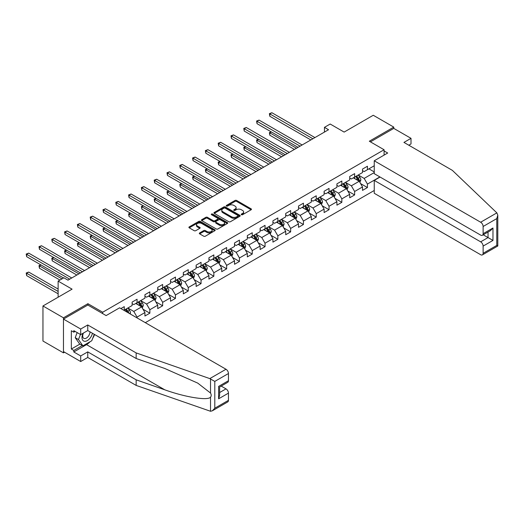 <?xml version="1.0" encoding="UTF-8"?>
<svg xmlns="http://www.w3.org/2000/svg" width="524" height="524" viewBox="0 0 524 524"><rect width="100%" height="100%" fill="white"/><g stroke="black" fill="none" stroke-linecap="round" stroke-linejoin="round"><path stroke-width="0.79" d="M241.44 214.709A0.799 0.458 0 0 0 242.566 214.709L251.127 209.77A1.14 0.655 0 0 0 251.461 209.305A1.14 0.655 0 0 0 251.127 208.84L236.632 200.469A1.14 0.655 0 0 0 235.021 200.469L226.46 205.408A0.799 0.458 0 0 0 226.23 205.736A0.799 0.458 0 0 0 226.46 206.063A0.799 0.458 0 0 0 227.593 206.063L228.7 205.421A3.642 2.103 0 0 1 233.848 205.421L235.06 206.115A3.642 2.103 0 0 1 236.127 207.609A3.642 2.103 0 0 1 235.06 209.096L233.953 209.731A0.799 0.458 0 0 0 233.717 210.059A0.799 0.458 0 0 0 233.953 210.386A0.799 0.458 0 0 0 235.079 210.386L236.186 209.744A3.642 2.103 0 0 1 241.341 209.744L242.547 210.445A3.642 2.103 0 0 1 243.614 211.932A3.642 2.103 0 0 1 242.547 213.419L241.44 214.054A0.799 0.458 0 0 0 241.21 214.382A0.799 0.458 0 0 0 241.44 214.709L241.44 214.054M199.664 232.925A1.14 0.655 0 0 0 199.33 233.39A1.14 0.655 0 0 0 199.664 233.855L203.731 236.2A1.14 0.655 0 0 0 205.343 236.2L214.847 230.711A1.14 0.655 0 0 0 215.181 230.252A1.14 0.655 0 0 0 214.847 229.787L200.351 221.416A1.14 0.655 0 0 0 198.74 221.416L189.236 226.899A1.14 0.655 0 0 0 188.902 227.364A1.14 0.655 0 0 0 189.236 227.829L194.149 230.665A1.14 0.655 0 0 0 195.76 230.665L199.827 228.32A1.14 0.655 0 0 0 200.161 227.855A1.14 0.655 0 0 0 199.827 227.39L197.391 225.982A3.046 1.762 0 0 1 196.5 224.737A3.046 1.762 0 0 1 198.38 223.113A3.046 1.762 0 0 1 201.701 223.493L211.244 229.008A3.046 1.762 0 0 1 212.135 230.252A3.046 1.762 0 0 1 210.255 231.877A3.046 1.762 0 0 1 206.934 231.49L205.343 230.573A1.14 0.655 0 0 0 203.731 230.573L199.664 232.925L199.664 233.855L203.731 231.523L203.731 230.573M408.786 145.207L411.006 143.93L411.006 138.336L393.773 128.393L393.773 127.109L373.265 115.267L344.137 132.087L330.192 124.031L324.448 127.345L328.548 129.716L67.976 280.157L63.876 277.786L58.131 281.106L58.131 297.206M87.914 305.073L87.914 303.697L63.463 317.813L42.955 305.97L72.076 289.156L58.131 281.106M87.914 303.697L102.684 312.225L384.092 149.753L384.092 155.104M393.773 127.109L369.322 141.225L384.092 149.753M228.778 221.737A1.14 0.655 0 0 0 230.39 221.737L239.894 216.255A1.14 0.655 0 0 0 240.221 215.79A1.14 0.655 0 0 0 239.894 215.325L225.392 206.954A1.14 0.655 0 0 0 223.787 206.954L214.283 212.443A1.14 0.655 0 0 0 213.949 212.908A1.14 0.655 0 0 0 214.283 213.373L228.778 221.737M211.82 214.879A0.799 0.458 0 0 1 212.633 214.991L212.633 214.047L227.37 222.556A1.14 0.655 0 0 1 227.704 223.021A1.14 0.655 0 0 1 227.37 223.486L217.866 228.968A1.14 0.655 0 0 1 216.255 228.968L201.76 220.604L205.827 218.272L205.827 217.322L201.76 219.674A1.14 0.655 0 0 0 201.426 220.139A1.14 0.655 0 0 0 201.76 220.604L201.76 219.674M205.827 218.272A1.14 0.655 0 0 1 207.439 218.272L207.439 217.322A1.14 0.655 0 0 0 205.827 217.322M207.439 217.322L213.314 220.715A1.14 0.655 0 0 0 214.925 220.715L217.624 219.163A1.14 0.655 0 0 0 217.958 218.698A1.14 0.655 0 0 0 217.624 218.233L211.506 214.696A0.799 0.458 0 0 1 211.27 214.368A0.799 0.458 0 0 1 211.762 213.943A0.799 0.458 0 0 1 212.633 214.047M63.463 317.813L63.463 352.868L42.955 341.026L42.955 305.97M102.684 313.601L102.684 312.225M145.305 322.666L374.247 190.487M374.247 165.761L367.435 169.697L367.435 166.239L362.516 169.082L362.516 172.54L354.637 177.086L354.637 173.627L349.718 176.47L349.718 179.929L341.838 184.474L341.838 181.016L336.919 183.858L336.919 187.317L329.039 191.863L329.039 188.404L324.12 191.247L324.12 194.705L316.241 199.251L316.241 195.793L311.322 198.635L311.322 202.094L303.442 206.639L303.442 203.181L298.523 206.024L298.523 209.482L290.643 214.034L290.643 210.576L285.724 213.419L285.724 216.871L277.844 221.423L277.844 217.964L272.925 220.807L272.925 224.265L265.046 228.811L265.046 225.353L260.127 228.195L260.127 231.654L252.247 236.2L252.247 232.741L247.328 235.584L247.328 239.042L239.448 243.588L239.448 240.13L234.529 242.972L234.529 246.431L226.65 250.976L226.65 247.518L221.731 250.361L221.731 253.819L213.851 258.365L213.851 254.913L208.932 257.749L208.932 261.207L201.052 265.76L201.052 262.301L196.127 265.144L196.127 268.596L188.254 273.148L188.254 269.69L183.328 272.532L183.328 275.991L175.455 280.537L175.455 277.078L170.529 279.921L170.529 283.379L162.656 287.925L162.656 284.466L157.731 287.309L157.731 290.768L149.857 295.313L149.857 291.855L144.932 294.698L144.932 298.156L137.059 302.702L137.059 299.243L132.133 302.086L132.133 305.544L124.26 310.09L124.26 306.638L120.893 308.577M379.867 176.922L367.435 184.094L367.435 187.553L362.516 190.395L362.516 186.937L354.637 191.483L354.637 194.941L349.718 197.784L349.718 194.325L341.838 198.871L341.838 202.329L336.919 205.172L336.919 201.714L329.039 206.266L329.039 209.718L324.12 212.561L324.12 209.102L316.241 213.654L316.241 217.113L311.322 219.956L311.322 216.497L303.442 221.043L303.442 224.501L298.523 227.344L298.523 223.886L290.643 228.431L290.643 231.89L285.724 234.732L285.724 231.274L277.844 235.82L277.844 239.278L272.925 242.121L272.925 238.662L265.046 243.208L265.046 246.666L260.127 249.509L260.127 246.051L252.247 250.596L252.247 254.055L247.328 256.898L247.328 253.439L239.448 257.991L239.448 261.45L234.529 264.286L234.529 260.834L226.65 265.38L226.65 268.838L221.731 271.681L221.731 268.223L213.851 272.768L213.851 276.227L208.932 279.069L208.932 275.611L201.052 280.157L201.052 283.615L196.127 286.458L196.127 282.999L188.254 287.545L188.254 291.003L183.328 293.846L183.328 290.388L175.455 294.933L175.455 298.392L170.529 301.235L170.529 297.776L162.656 302.322L162.656 305.78L157.731 308.623L157.731 305.164L149.857 309.717L149.857 313.175L144.932 316.011L144.932 312.559L137.059 317.105L137.059 317.911M124.26 310.09L123.893 310.306M135.742 303.462L141.65 306.874L133.777 311.42L127.869 308.007M132.133 303.651L133.777 304.601L137.059 302.702M133.777 311.42L137.059 317.105M141.65 306.874L144.932 312.559M148.541 296.073L154.449 299.486L146.576 304.031L140.668 300.619M144.932 296.263L146.576 297.206L149.857 295.313M146.576 304.031L149.857 309.717M154.449 299.486L157.731 305.164M161.346 288.685L167.248 292.091L159.375 296.643L153.467 293.23M157.731 288.875L159.375 289.818L162.656 287.925M159.375 296.643L162.656 302.322M167.248 292.091L170.529 297.776M174.145 281.296L180.046 284.702L172.173 289.255L166.265 285.842M170.529 281.486L172.173 282.429L175.455 280.537M172.173 289.255L175.455 294.933M180.046 284.702L183.328 290.388M186.944 273.901L192.845 277.314L184.972 281.86L179.064 278.454M183.328 274.091L184.972 275.041L188.254 273.148M184.972 281.86L188.254 287.545M192.845 277.314L196.127 282.999M199.742 266.513L205.644 269.925L197.771 274.471L191.863 271.065M196.127 266.703L197.771 267.653L201.052 265.76M197.771 274.471L201.052 280.157M205.644 269.925L208.932 275.611M212.541 259.125L218.442 262.537L210.569 267.083L204.661 263.67M208.932 259.315L210.569 260.264L213.851 258.365M210.569 267.083L213.851 272.768M218.442 262.537L221.731 268.223M225.34 251.736L231.248 255.149L223.368 259.694L217.46 256.282M221.731 251.926L223.368 252.876L226.65 250.976M223.368 259.694L226.65 265.38M231.248 255.149L234.529 260.834M238.138 244.348L244.046 247.76L236.167 252.306L230.259 248.893M234.529 244.538L236.167 245.481L239.448 243.588M236.167 252.306L239.448 257.991M244.046 247.76L247.328 253.439M250.937 236.959L256.845 240.365L248.966 244.918L243.057 241.505M247.328 237.149L248.966 238.093L252.247 236.2M248.966 244.918L252.247 250.596M256.845 240.365L260.127 246.051M263.736 229.571L269.644 232.977L261.764 237.523L255.856 234.117M260.127 229.754L261.764 230.704L265.046 228.811M261.764 237.523L265.046 243.208M269.644 232.977L272.925 238.662M276.534 222.176L282.443 225.589L274.563 230.134L268.655 226.728M272.925 222.366L274.563 223.316L277.844 221.423M274.563 230.134L277.844 235.82M282.443 225.589L285.724 231.274M289.333 214.788L295.241 218.2L287.362 222.746L281.454 219.34M285.724 214.978L287.362 215.927L290.643 214.034M287.362 222.746L290.643 228.431M295.241 218.2L298.523 223.886M302.132 207.399L308.04 210.812L300.16 215.357L294.252 211.945M298.523 207.589L300.16 208.539L303.442 206.639M300.16 215.357L303.442 221.043M308.04 210.812L311.322 216.497M314.931 200.011L320.839 203.423L312.959 207.969L307.051 204.557M311.322 200.201L312.959 201.151L316.241 199.251M312.959 207.969L316.241 213.654M320.839 203.423L324.12 209.102M327.729 192.622L333.637 196.035L325.758 200.581L319.85 197.168M324.12 192.812L325.758 193.756L329.039 191.863M325.758 200.581L329.039 206.266M333.637 196.035L336.919 201.714M340.528 185.234L346.436 188.64L338.556 193.192L332.648 189.78M336.919 185.424L338.556 186.367L341.838 184.474M338.556 193.192L341.838 198.871M346.436 188.64L349.718 194.325M353.327 177.846L359.235 181.252L351.355 185.797L345.447 182.391M349.718 178.029L351.355 178.979L354.637 177.086M351.355 185.797L354.637 191.483M359.235 181.252L362.516 186.937M374.247 172.586L364.154 178.409L358.246 175.003M368.916 168.839L374.247 171.924M362.516 170.641L364.154 171.59L367.435 169.697M364.154 178.409L367.435 184.094M63.463 352.868L64.57 352.226M324.448 127.345L324.448 132.087M360.584 183.597L367.435 187.553M347.785 190.985L354.637 194.941M334.987 198.38L341.838 202.329M322.188 205.768L329.039 209.718M309.389 213.157L316.241 217.113M296.591 220.545L303.442 224.501M283.792 227.933L290.643 231.89M270.993 235.322L277.844 239.278M258.194 242.71L265.046 246.666M245.396 250.105L252.247 254.055M232.597 257.494L239.448 261.45M219.798 264.882L226.65 268.838M207 272.27L213.851 276.227M194.201 279.659L201.052 283.615M181.402 287.047L188.254 291.003M168.604 294.436L175.455 298.392M155.805 301.831L162.656 305.78M143.006 309.219L149.857 313.175M241.761 214.82L242.547 214.368A3.642 2.103 0 0 0 243.614 212.875L243.614 211.932M236.127 207.609L236.127 208.552A3.642 2.103 0 0 1 235.06 210.039L234.267 210.497M251.107 209.777L236.632 201.419A1.14 0.655 0 0 0 235.021 201.419L226.781 206.174M239.874 216.261L225.392 207.904A1.14 0.655 0 0 0 223.787 207.904L214.296 213.379L214.283 212.443M237.876 216.117A0.799 0.458 0 0 0 238.112 215.79A0.799 0.458 0 0 0 237.876 215.462L225.156 208.12A0.799 0.458 0 0 0 224.023 208.12L222.857 208.794A3.642 2.103 0 0 0 221.79 210.281A3.642 2.103 0 0 0 222.857 211.768L231.556 216.792A3.642 2.103 0 0 0 236.71 216.792L237.876 216.117L237.876 217.06A0.799 0.458 0 0 0 238.112 216.739L238.112 215.79M221.79 210.281L221.79 211.224A3.642 2.103 0 0 0 222.857 212.718L222.857 211.768M237.876 217.06L236.71 217.735A3.642 2.103 0 0 1 231.556 217.735L222.857 212.718M207.439 218.272L213.314 221.665A1.14 0.655 0 0 0 214.925 221.665L217.624 220.106A1.14 0.655 0 0 0 217.958 219.641L217.958 218.698M212.633 214.991L227.351 223.493M219.418 224.239A3.046 1.762 0 0 0 222.733 224.619A3.046 1.762 0 0 0 224.619 222.995A3.046 1.762 0 0 0 223.722 221.75L220.362 219.811A1.14 0.655 0 0 0 218.75 219.811L216.052 221.37A1.14 0.655 0 0 0 215.718 221.835A1.14 0.655 0 0 0 216.052 222.3L219.418 224.239L219.418 225.189A3.046 1.762 0 0 0 222.733 225.569A3.046 1.762 0 0 0 224.619 223.945L224.619 222.995M215.718 221.835L215.718 222.779A1.14 0.655 0 0 0 216.052 223.244L216.052 222.3M219.418 225.189L216.052 223.244M212.135 230.252L212.135 231.195A3.046 1.762 0 0 1 210.255 232.82A3.046 1.762 0 0 1 206.934 232.44L205.343 231.523A1.14 0.655 0 0 0 203.731 231.523M196.5 224.737L196.5 225.687A3.046 1.762 0 0 0 197.391 226.931L197.391 225.982M199.814 228.326L197.391 226.931M214.847 229.787L214.847 230.711L200.351 222.359A1.14 0.655 0 0 0 198.74 222.359L189.249 227.842M359.883 182.378L360.859 179.915A3.072 1.775 -120 0 0 359.877 177.302L358.18 175.036M355.233 178.939L354.08 177.407M271.386 131.956L269.827 132.86L269.827 135.225L294.416 149.419M355.639 176.509L357.335 178.769A3.072 1.775 60 0 1 358.213 180.616C358.678 181.232 359.006 181.049 359.195 180.046A3.072 1.775 -120 0 0 358.318 178.199L356.621 175.94M355.855 176.385L357.735 178.894A1.565 0.904 60 0 1 358.016 179.365L359.195 180.046M269.827 135.225L269.382 132.598L296.473 148.24M269.382 132.598L271.209 131.852M312.88 138.762L269.827 113.911L271.884 112.725L314.931 137.583M310.83 139.947L269.827 116.276L269.827 113.911L269.382 113.649L271.884 112.725M269.827 116.276L269.382 113.649M83.041 333.271A7.539 4.356 120 0 0 84.672 341.314A7.539 4.356 120 0 0 92.447 333.264M83.447 333.041A5.161 2.98 120 0 0 83.788 338.353A5.161 2.98 120 0 0 84.541 338.583A5.161 2.98 120 0 0 90.017 331.869M94.261 334.319L91.766 340.744L82.91 345.853L79.628 343.96L75.201 337.659L77.166 332.589M82.91 345.853L78.482 339.552L80.447 334.489M75.201 337.659L78.482 339.552M496.857 212.875L497.8 215.174L496.778 218.6L483.121 226.486A3.478 2.011 -120 0 0 480.659 222.228L496.857 212.875L452.356 170.359L403.945 142.41L411.006 138.336M380.07 177.04L374.247 180.4L374.247 193.284L480.659 254.723A3.478 2.011 -120 0 0 482.401 254.893A3.478 2.011 -120 0 0 483.121 253.302L483.121 246.097A3.478 2.011 -120 0 0 480.659 241.839L488.041 237.575L492.966 240.418L483.121 246.097M374.247 180.4L480.659 241.839M384.092 150.938L387.701 153.021L374.247 160.789L374.247 173.673L480.659 235.112A3.478 2.011 -120 0 0 482.401 235.283A3.478 2.011 -120 0 0 483.121 233.691L483.121 226.486M374.247 160.789L480.659 222.228M393.773 128.393L370.435 141.866M483.239 234.798L488.041 237.575L488.041 232.027M483.121 233.691L492.966 228.006L490.503 230.606L482.401 235.283M483.121 253.302L496.778 245.415L497.296 245.71M90.135 341.681A13.054 7.539 -60 0 1 86.519 344.622L73.799 351.964L80.696 355.947L87.75 351.873L136.155 379.821L136.155 385.409L210.53 411.274L212.331 410.816L214.794 408.216L228.457 400.329A3.478 2.011 60 0 1 227.737 401.921L212.331 410.816M136.155 379.821L164.765 389.804C185.09 397.185 207.864 400.853 210.53 397.172C211.427 396.052 211.427 394.677 210.53 393.046L197.751 383.116L164.765 368.483L136.155 358.501L87.75 330.559L80.696 334.626L73.799 330.651L73.799 332.164L71.343 330.742L71.343 349.03L73.799 350.451L82.334 345.526M80.696 355.947L80.696 361.534L63.463 351.584L63.463 319.09L87.829 305.027L106.13 315.586L119.583 307.817L225.995 369.256A3.478 2.011 60 0 1 228.457 373.52L228.457 380.719A3.478 2.011 60 0 1 227.737 382.31L219.628 386.994L219.628 395.384L218.613 398.81L218.613 386.404C219.936 387.171 219.936 387.171 218.613 386.404L228.457 380.719M87.75 351.873L87.75 357.46L80.696 361.534M136.155 385.409L87.75 357.46M228.457 373.52L214.794 381.406L209.797 378.603L136.155 352.914L87.75 324.965L80.696 329.039L80.696 334.626M80.696 329.039L63.463 319.09M73.799 351.964L73.799 350.451M87.75 324.965L87.75 330.559M136.155 352.914L136.155 358.501M219.628 392.541L225.995 388.867A3.478 2.011 60 0 1 228.457 393.131L228.457 400.329M225.995 388.867L221.187 386.09M94.582 334.502A13.054 7.539 -60 0 1 92.728 338.268M75.115 331.41L73.799 332.164M71.343 349.03L79.877 344.104M347.084 189.767L348.06 187.304A3.072 1.775 -120 0 0 347.078 184.69L345.381 182.431M342.434 186.334L341.281 184.795M258.587 139.345L257.029 140.249L257.029 142.613L281.617 156.814M342.84 183.898L344.537 186.158A3.072 1.775 60 0 1 345.414 188.005C345.879 188.627 346.207 188.437 346.397 187.435A3.072 1.775 -120 0 0 345.519 185.588L343.823 183.328M343.056 183.773L344.936 186.282A1.565 0.904 60 0 1 345.218 186.754L346.397 187.435M257.029 142.613L256.577 139.987L283.667 155.628M256.577 139.987L258.411 139.24M334.286 197.155L335.262 194.699A3.072 1.775 -120 0 0 334.279 192.079L332.583 189.819M329.635 193.723L328.483 192.184M245.789 146.733L244.23 147.637L244.23 150.002L268.819 164.202M330.041 191.286L331.738 193.546A3.072 1.775 60 0 1 332.616 195.393C333.081 196.015 333.408 195.825 333.598 194.83A3.072 1.775 -120 0 0 332.72 192.976L331.024 190.716M330.258 191.162L332.137 193.67A1.565 0.904 60 0 1 332.419 194.149L333.598 194.83M244.23 150.002L243.778 147.375L270.869 163.016M243.778 147.375L245.612 146.635M300.082 146.15L257.029 121.299L259.085 120.114L302.132 144.971M298.032 147.336L257.029 123.671L257.029 121.299L256.577 121.037L259.085 120.114M257.029 123.671L256.577 121.037M287.283 153.545L244.23 128.688L246.287 127.502L289.333 152.36M285.226 154.724L244.23 131.059L244.23 128.688L243.778 128.426L246.287 127.502M244.23 131.059L243.778 128.426M321.487 204.543L322.463 202.087A3.072 1.775 -120 0 0 321.481 199.467L319.784 197.207M316.837 201.111L315.684 199.572M232.99 154.128L231.431 155.025L231.431 157.397L256.02 171.59M320.361 203.148L320.799 202.218A3.072 1.775 -120 0 0 319.922 200.364L318.225 198.105M317.459 198.55L319.339 201.059A1.565 0.904 60 0 1 319.62 201.537L320.799 202.218M317.243 198.675L318.939 200.934A3.072 1.775 60 0 1 319.817 202.781M231.431 157.397L230.979 154.763L258.07 170.405M230.979 154.763L232.813 154.023M308.688 211.932L309.664 209.476A3.072 1.775 -120 0 0 308.682 206.856L306.985 204.596M304.038 208.5L302.885 206.967M220.191 161.516L218.632 162.414L218.632 164.785L243.221 178.979M304.444 206.063L306.14 208.323A3.072 1.775 60 0 1 307.018 210.176C307.477 210.792 307.811 210.602 308.001 209.607A3.072 1.775 -120 0 0 307.123 207.759L305.427 205.493M304.66 205.939L306.54 208.447A1.565 0.904 60 0 1 306.822 208.925L308.001 209.607M218.632 164.785L218.181 162.152L245.271 177.793M218.181 162.152L220.014 161.412M295.89 219.32L296.866 216.864A3.072 1.775 -120 0 0 295.883 214.244L294.187 211.984M291.239 215.888L290.086 214.355M207.393 168.905L205.834 169.802L205.834 172.173L230.422 186.367M291.645 213.451L293.342 215.711A3.072 1.775 60 0 1 294.219 217.565C294.678 218.181 295.012 217.991 295.202 216.995A3.072 1.775 -120 0 0 294.324 215.148L292.628 212.888M291.861 213.327L293.741 215.836A1.565 0.904 60 0 1 294.023 216.314L295.202 216.995M205.834 172.173L205.382 169.547L232.473 185.182M205.382 169.547L207.216 168.8M274.484 160.934L231.431 136.076L233.481 134.897L276.534 159.748M272.428 162.119L231.431 138.447L231.431 136.076L230.979 135.821L233.481 134.897M231.431 138.447L230.979 135.821M261.686 168.322L218.632 143.465L220.683 142.286L263.736 167.136M259.629 169.507L218.632 145.836L218.632 143.465L218.181 143.209L220.683 142.286M218.632 145.836L218.181 143.209M248.887 175.71L205.834 150.86L207.884 149.674L250.937 174.525M246.83 176.896L205.834 153.224L205.834 150.86L205.382 150.598L207.884 149.674M205.834 153.224L205.382 150.598M283.091 226.715L284.067 224.252A3.072 1.775 -120 0 0 283.084 221.632L281.388 219.373M278.441 223.276L277.288 221.744M194.594 176.293L193.035 177.191L193.035 179.562L217.624 193.756M278.847 220.84L280.537 223.106A3.072 1.775 60 0 1 281.421 224.953C281.879 225.569 282.213 225.379 282.403 224.383A3.072 1.775 -120 0 0 281.526 222.536L279.829 220.277M279.063 220.722L280.936 223.224A1.565 0.904 60 0 1 281.224 223.702L282.403 224.383M193.035 179.562L192.583 176.935L219.674 192.577M192.583 176.935L194.417 176.188M236.088 183.099L193.035 158.248L195.085 157.062L238.138 181.913M234.032 184.284L193.035 160.613L193.035 158.248L192.583 157.986L195.085 157.062M193.035 160.613L192.583 157.986M270.292 234.104L271.268 231.641A3.072 1.775 -120 0 0 270.286 229.027L268.589 226.761M265.642 230.665L264.489 229.132M181.795 183.682L180.236 184.586L180.236 186.95L204.825 201.151M266.048 228.235L267.738 230.494A3.072 1.775 60 0 1 268.622 232.342C269.081 232.957 269.408 232.774 269.605 231.772A3.072 1.775 -120 0 0 268.727 229.925L267.03 227.665M266.264 228.11L268.137 230.619A1.565 0.904 60 0 1 268.426 231.091L269.605 231.772M180.236 186.95L179.784 184.324L206.875 199.965M179.784 184.324L181.618 183.577M223.29 190.487L180.236 165.636L182.287 164.451L225.34 189.308M221.233 191.673L180.236 168.001L180.236 165.636L179.784 165.374L182.287 164.451M180.236 168.001L179.784 165.374M257.494 241.492L258.47 239.029A3.072 1.775 -120 0 0 257.487 236.416L255.791 234.156M252.843 238.06L251.69 236.521M168.997 191.07L167.438 191.974L167.438 194.339L192.026 208.539M253.249 235.623L254.939 237.883A3.072 1.775 60 0 1 255.823 239.73C256.282 240.352 256.609 240.162 256.806 239.16A3.072 1.775 -120 0 0 255.928 237.313L254.232 235.053M253.465 235.499L255.339 238.007A1.565 0.904 60 0 1 255.627 238.479L256.806 239.16M167.438 194.339L166.986 191.712L194.077 207.353M166.986 191.712L168.82 190.965M210.484 197.882L167.438 173.025L169.488 171.839L212.541 196.697M208.434 199.061L167.438 175.396L167.438 173.025L166.986 172.763L169.488 171.839M167.438 175.396L166.986 172.763M244.695 248.88L245.671 246.424A3.072 1.775 -120 0 0 244.688 243.804L242.992 241.544M240.044 245.448L238.892 243.909M156.198 198.458L154.639 199.362L154.639 201.733L179.228 215.927M240.451 243.012L242.14 245.271A3.072 1.775 60 0 1 243.025 247.118C243.483 247.741 243.811 247.551 244.007 246.555A3.072 1.775 -120 0 0 243.129 244.701L241.433 242.442M240.667 242.887L242.54 245.396A1.565 0.904 60 0 1 242.828 245.874L244.007 246.555M154.639 201.733L154.187 199.1L181.278 214.742M154.187 199.1L156.021 198.36M197.686 205.27L154.639 180.413L156.689 179.228L199.742 204.085M195.635 206.449L154.639 182.784L154.639 180.413L154.187 180.151L156.689 179.228M154.639 182.784L154.187 180.151M231.89 256.269L232.866 253.812A3.072 1.775 -120 0 0 231.89 251.193L230.193 248.933M227.239 252.837L226.093 251.297M143.399 205.853L141.84 206.751L141.84 209.122L166.429 223.316M227.652 250.4L229.342 252.66A3.072 1.775 60 0 1 230.226 254.513C230.684 255.129 231.012 254.939 231.208 253.944A3.072 1.775 -120 0 0 230.331 252.09L228.634 249.83M227.868 250.276L229.741 252.784A1.565 0.904 60 0 1 230.029 253.262L231.208 253.944M141.84 209.122L141.388 206.489L168.479 222.13M141.388 206.489L143.222 205.749M184.887 212.659L141.84 187.802L143.89 186.623L186.944 211.473M182.837 213.844L141.84 190.173L141.84 187.802L141.388 187.546L143.89 186.623M141.84 190.173L141.388 187.546M219.091 263.657L220.067 261.201A3.072 1.775 -120 0 0 219.091 258.581L217.394 256.321M214.44 260.225L213.294 258.692M130.6 213.242L129.042 214.139L129.042 216.51L153.63 230.704M214.853 257.788L216.543 260.048A3.072 1.775 60 0 1 217.427 261.902C217.886 262.517 218.213 262.327 218.41 261.332A3.072 1.775 -120 0 0 217.532 259.485L215.836 257.219M215.069 257.664L216.943 260.173A1.565 0.904 60 0 1 217.231 260.651L218.41 261.332M129.042 216.51L128.59 213.877L155.68 229.519M128.59 213.877L130.424 213.137M172.088 220.047L129.042 195.19L131.092 194.011L174.145 218.862M170.038 221.233L129.042 197.561L129.042 195.19L128.59 194.935L131.092 194.011M129.042 197.561L128.59 194.935M206.292 271.046L207.268 268.589A3.072 1.775 -120 0 0 206.292 265.969L204.596 263.71M201.642 267.613L200.496 266.081M117.802 220.63L116.243 221.528L116.243 223.899L140.832 238.093M202.054 265.177L203.744 267.437A3.072 1.775 60 0 1 204.629 269.29C205.087 269.906 205.415 269.716 205.611 268.72A3.072 1.775 -120 0 0 204.733 266.873L203.037 264.613M202.271 265.052L204.144 267.561A1.565 0.904 60 0 1 204.432 268.039L205.611 268.72M116.243 223.899L115.791 221.272L142.882 236.907M115.791 221.272L117.625 220.525M159.289 227.436L116.243 202.585L118.293 201.399L161.346 226.25M157.239 228.621L116.243 204.95L116.243 202.585L115.791 202.323L118.293 201.399M116.243 204.95L115.791 202.323M193.494 278.441L194.469 275.978A3.072 1.775 -120 0 0 193.494 273.358L191.797 271.098M188.843 275.002L187.697 273.469M105.003 228.019L103.444 228.923L103.444 231.287L128.033 245.481M189.256 272.572L190.946 274.831A3.072 1.775 60 0 1 191.83 276.679C192.288 277.294 192.616 277.104 192.812 276.109A3.072 1.775 -120 0 0 191.935 274.262L190.238 272.002M189.465 272.447L191.345 274.949A1.565 0.904 60 0 1 191.633 275.428L192.812 276.109M103.444 231.287L102.992 228.661L130.083 244.302M102.992 228.661L104.826 227.914M146.491 234.824L103.444 209.973L105.494 208.788L148.541 233.638M144.441 236.01L103.444 212.338L103.444 209.973L102.992 209.711L105.494 208.788M103.444 212.338L102.992 209.711M180.695 285.829L181.671 283.366A3.072 1.775 -120 0 0 180.695 280.753L178.998 278.486M176.044 282.39L174.898 280.857M92.204 235.407L90.645 236.311L90.645 238.675L115.234 252.876M176.457 279.96L178.147 282.22A3.072 1.775 60 0 1 179.031 284.067C179.49 284.689 179.817 284.499 180.014 283.497A3.072 1.775 -120 0 0 179.136 281.65L177.439 279.39M176.667 279.836L178.546 282.344A1.565 0.904 60 0 1 178.835 282.816L180.014 283.497M90.645 238.675L90.194 236.049L117.284 251.69M90.194 236.049L92.028 235.302M133.692 242.212L90.645 217.362L92.696 216.176L135.742 241.033M131.642 243.398L90.645 219.733L90.645 217.362L90.194 217.1L92.696 216.176M90.645 219.733L90.194 217.1M167.896 293.217L168.872 290.755A3.072 1.775 -120 0 0 167.896 288.141L166.2 285.881M163.246 289.785L162.099 288.246M79.406 242.795L77.847 243.699L77.847 246.064L102.435 260.264M163.658 287.349L165.348 289.608A3.072 1.775 60 0 1 166.232 291.455C166.691 292.078 167.018 291.888 167.215 290.886A3.072 1.775 -120 0 0 166.337 289.038L164.641 286.779M163.868 287.224L165.748 289.733A1.565 0.904 60 0 1 166.036 290.204L167.215 290.886M77.847 246.064L77.395 243.437L104.486 259.079M77.395 243.437L79.222 242.691M120.893 249.607L77.847 224.75L79.897 223.565L122.944 248.422M118.843 250.786L77.847 227.121L77.847 224.75L77.395 224.488L79.897 223.565M77.847 227.121L77.395 224.488M155.097 300.606L156.073 298.149A3.072 1.775 -120 0 0 155.097 295.529L153.401 293.27M150.447 297.173L149.301 295.634M66.607 250.19L65.048 251.088L65.048 253.459L89.637 267.653M150.86 294.737L152.55 296.997A3.072 1.775 60 0 1 153.434 298.844C153.892 299.466 154.22 299.276 154.416 298.28A3.072 1.775 -120 0 0 153.539 296.427L151.842 294.167M151.069 294.612L152.949 297.121A1.565 0.904 60 0 1 153.237 297.599L154.416 298.28M65.048 253.459L64.596 250.826L91.687 266.467M64.596 250.826L66.424 250.086M108.095 256.996L65.048 232.139L67.098 230.953L110.145 255.81M106.045 258.175L65.048 234.51L65.048 232.139L64.596 231.877L67.098 230.953M65.048 234.51L64.596 231.877M142.299 307.994L143.275 305.538A3.072 1.775 -120 0 0 142.292 302.918L140.602 300.658M137.648 304.562L136.502 303.029M53.808 257.579L52.249 258.476L52.249 260.847L76.838 275.041M138.061 302.125L139.751 304.385A3.072 1.775 60 0 1 140.635 306.239C141.094 306.854 141.421 306.664 141.618 305.669A3.072 1.775 -120 0 0 140.733 303.815L139.043 301.555M138.27 302.001L140.15 304.51A1.565 0.904 60 0 1 140.439 304.988L141.618 305.669M52.249 260.847L51.797 258.214L78.888 273.856M51.797 258.214L53.625 257.474M95.296 264.384L52.249 239.527L54.3 238.348L97.346 263.199M93.246 265.57L52.249 241.898L52.249 239.527L51.797 239.272L54.3 238.348M52.249 241.898L51.797 239.272M130.135 313.915L130.476 312.926A3.072 1.775 -120 0 0 129.494 310.306L127.804 308.047M41.01 264.967L39.451 265.865L39.451 268.236L59.939 280.065M128.832 313.162L128.819 313.057A3.072 1.775 -120 0 0 127.935 311.21L126.245 308.944M125.472 309.389L127.352 311.898A1.565 0.904 60 0 1 127.64 312.376L128.819 313.057M125.262 309.514L126.952 311.773A3.072 1.775 60 0 1 127.273 312.258M39.451 268.236L38.999 265.603L61.989 278.879M38.999 265.603L40.826 264.862M82.497 271.773L39.451 246.922L41.501 245.736L84.547 270.587M80.447 272.958L39.451 249.286L39.451 246.922L38.999 246.66L41.501 245.736M39.451 249.286L38.999 246.66M58.131 289.065L28.702 272.074L26.652 273.253L26.652 275.624L58.131 293.8M26.652 275.624L26.2 272.997L58.131 291.429M26.2 272.997L28.702 272.074M69.699 279.161L26.652 254.31L28.702 253.125L71.749 277.975M63.548 277.975L26.652 256.675L26.652 254.31L26.2 254.048L28.702 253.125M26.652 256.675L26.2 254.048M242.547 214.368L242.547 213.419M233.953 210.386L233.953 209.731M235.06 210.039L235.06 209.096M226.46 206.063L226.46 205.408M235.021 201.419L235.021 200.469M236.632 201.419L236.632 200.469M251.127 209.77L251.127 208.84M223.787 207.904L223.787 206.954M225.392 207.904L225.392 206.954M239.894 216.255L239.894 215.325M231.556 217.735L231.556 216.792M236.71 217.735L236.71 216.792M213.314 221.665L213.314 220.715M214.925 221.665L214.925 220.715M217.624 220.106L217.624 219.163M227.37 223.486L227.37 222.556M205.343 231.523L205.343 230.573M206.934 232.44L206.934 231.49M199.827 228.32L199.827 227.39M189.236 227.829L189.236 226.899M198.74 222.359L198.74 221.416M200.351 222.359L200.351 221.416M358.927 181.075L360.839 179.974M358.318 178.199L359.877 177.302M356.13 179.463L357.335 178.769M496.778 245.415L496.778 218.6M492.966 228.006L492.966 240.418M210.53 411.274L210.53 397.172M210.53 393.046L210.53 378.944M214.794 381.406L214.794 408.216M228.457 393.131L218.613 398.81M209.797 378.603L225.995 369.256M86.519 344.622L164.765 389.804M346.128 188.47L348.041 187.363M345.519 185.588L347.078 184.69M343.331 186.852L344.537 186.158M333.329 195.858L335.242 194.758M332.72 192.976L334.279 192.079M330.533 194.24L331.738 193.546M320.531 203.247L322.443 202.146M319.922 200.364L321.481 199.467M317.734 201.629L318.939 200.934M307.732 210.635L309.645 209.534M307.123 207.759L308.682 206.856M304.935 209.017L306.14 208.323M294.933 218.023L296.846 216.923M294.324 215.148L295.883 214.244M292.137 216.405L293.342 215.711M282.135 225.412L284.047 224.311M281.526 222.536L283.084 221.632M279.338 223.8L280.537 223.106M269.336 232.8L271.242 231.7M268.727 229.925L270.286 229.027M266.539 231.189L267.738 230.494M256.537 240.195L258.443 239.095M255.928 237.313L257.487 236.416M253.74 238.577L254.939 237.883M243.739 247.583L245.645 246.483M243.129 244.701L244.688 243.804M240.942 245.966L242.14 245.271M230.94 254.972L232.846 253.871M230.331 252.09L231.89 251.193M228.143 253.354L229.342 252.66M218.141 262.36L220.047 261.26M217.532 259.485L219.091 258.581M215.344 260.742L216.543 260.048M205.343 269.749L207.249 268.648M204.733 266.873L206.292 265.969M202.546 268.131L203.744 267.437M192.544 277.137L194.45 276.037M191.935 274.262L193.494 273.358M189.747 275.526L190.946 274.831M179.745 284.532L181.651 283.425M179.136 281.65L180.695 280.753M176.948 282.914L178.147 282.22M166.946 291.92L168.852 290.82M166.337 289.038L167.896 288.141M164.15 290.303L165.348 289.608M154.148 299.309L156.054 298.208M153.539 296.427L155.097 295.529M151.351 297.691L152.55 296.997M141.349 306.697L143.255 305.597M140.733 303.815L142.292 302.918M138.552 305.079L139.751 304.385M129.494 313.542L130.456 312.985M127.935 311.21L129.494 310.306M497.8 215.174L497.8 245.998L482.401 254.893"/></g></svg>
